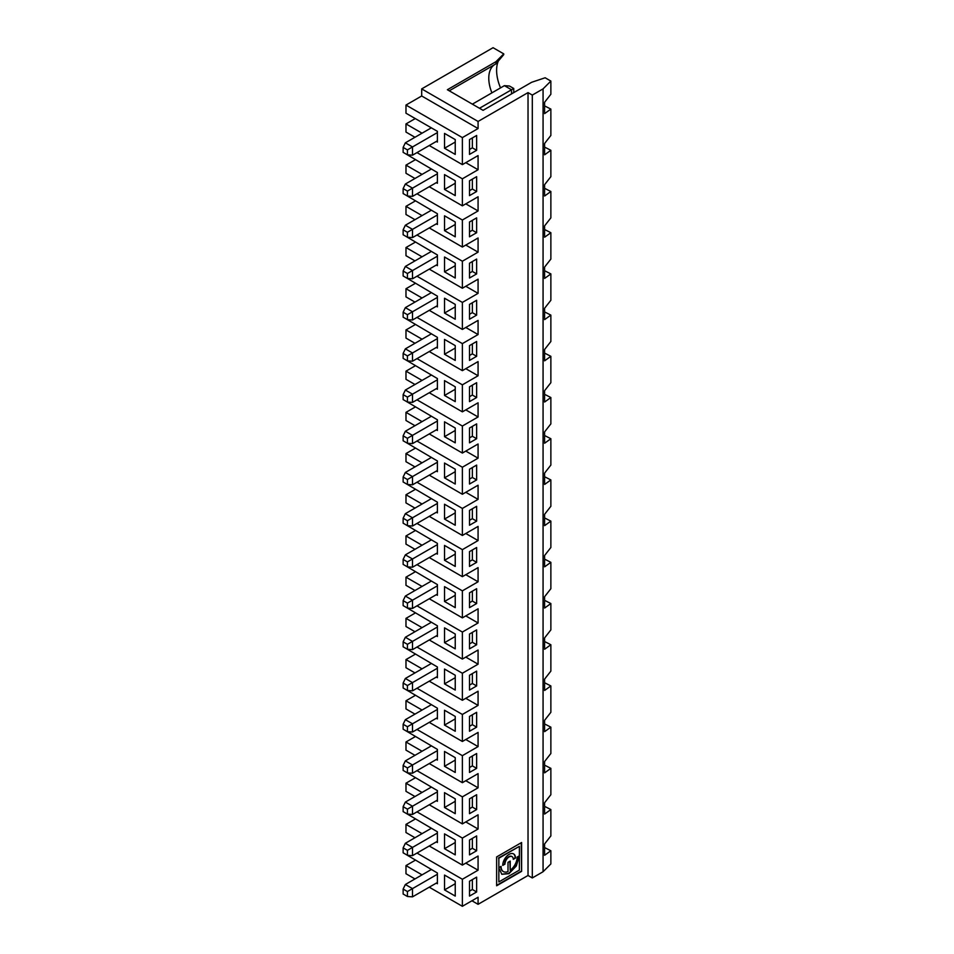 <?xml version="1.0" encoding="UTF-8"?>
<svg xmlns="http://www.w3.org/2000/svg" width="954" height="954" viewBox="0 0 954 954"><rect width="100%" height="100%" fill="white"/><g stroke="black" fill="none" stroke-linecap="round" stroke-linejoin="round"><path stroke-width="1.43" d="M455.237 554.095L444.528 560.272L455.237 566.449L455.237 551.615L444.528 545.438L444.528 560.272M469.511 561.512L472.361 559.855L476.642 562.335L476.642 547.501L469.511 551.615L469.511 566.449L476.642 562.335M405.987 524.831L437.397 543.375L437.397 554.095L436.324 553.475M449.262 90.809L495.913 63.882L503.748 54.616L503.748 53.877L493.063 47.7L421.692 88.901L478.073 121.456L478.073 128.54L462.368 137.603L462.368 164.637L478.073 155.574L478.073 169.74L462.368 178.803L462.368 205.837L478.073 196.774L478.073 210.953L462.368 220.016L462.368 247.038L429.252 227.923M478.073 121.456L528.027 92.61L528.027 875.486L478.073 904.32L478.073 897.237L462.368 906.3L462.368 879.266L478.073 870.203L478.073 856.036L462.368 865.099L462.368 838.065L478.073 829.002L478.073 814.823L462.368 823.898L462.368 796.864L478.073 787.801L478.073 773.622L462.368 782.685L462.368 755.663L478.073 746.6L478.073 732.422L462.368 741.485L462.368 714.451L478.073 705.388L478.073 691.221L462.368 700.284L462.368 673.25L478.073 664.187L478.073 650.008L462.368 659.083L462.368 632.049L478.073 622.986L478.073 608.807L462.368 617.87L462.368 590.848L478.073 581.785L478.073 567.606L462.368 576.669L462.368 549.647L478.073 540.572L478.073 526.405L462.368 535.468L462.368 508.434L478.073 499.371L478.073 485.204L462.368 494.267L462.368 467.233L478.073 458.17L478.073 443.992L462.368 453.055L462.368 426.033L478.073 416.97L478.073 402.791L462.368 411.854L462.368 384.832L478.073 375.757L478.073 361.59L462.368 370.653L462.368 343.619L478.073 334.556L478.073 320.389L462.368 329.452L462.368 302.418L478.073 293.355L478.073 279.176L462.368 288.251L462.368 261.217L478.073 252.154L478.073 237.975L462.368 247.038M476.642 423.886L469.511 428.012L469.511 442.847L476.642 438.721L476.642 423.886M469.511 236.819L476.642 232.704L476.642 217.87L469.511 221.996L469.511 236.819M469.511 484.048L476.642 479.922L476.642 465.087L469.511 469.213L469.511 484.048M476.642 835.919L469.511 840.045L469.511 854.879L476.642 850.753L476.642 835.919M496.629 885.777L521.599 871.36L521.599 842.513L496.629 856.942L496.629 885.777M469.511 881.246L469.511 896.08L476.642 891.966L476.642 877.131L469.511 881.246M469.511 813.679L476.642 809.552L476.642 794.718L469.511 798.844L469.511 813.679M469.511 772.466L476.642 768.352L476.642 753.517L469.511 757.643L469.511 772.466M469.511 731.265L476.642 727.151L476.642 712.316L469.511 716.43L469.511 731.265M469.511 690.064L476.642 685.938L476.642 671.115L469.511 675.229L469.511 690.064M469.511 648.863L476.642 644.737L476.642 629.902L469.511 634.028L469.511 648.863M476.642 506.3L469.511 510.414L469.511 525.249L476.642 521.134L476.642 506.3M469.511 607.65L476.642 603.536L476.642 588.701L469.511 592.828L469.511 607.65M476.642 341.484L469.511 345.598L469.511 360.433L476.642 356.319L476.642 341.484M476.642 259.071L469.511 263.197L469.511 278.031L476.642 273.905L476.642 259.071M476.642 315.106L476.642 300.272L469.511 304.398L469.511 319.232L476.642 315.106L472.361 312.638L472.361 302.752M476.642 397.52L476.642 382.685L469.511 386.799L469.511 401.634L476.642 397.52L472.361 395.051L472.361 385.154M476.642 191.504L476.642 176.669L469.511 180.783L469.511 195.618L476.642 191.504L472.361 189.023L472.361 179.137M469.511 139.582L469.511 154.417L476.642 150.291L476.642 135.468L469.511 139.582M495.913 63.882L495.913 61.712L447.378 89.724L483.07 110.33L531.652 82.282L545.151 77.775L550.863 81.078L550.863 94.255L544.591 102.269L544.591 113.621L550.863 109.09L544.591 105.894M544.591 147.095L550.863 150.291L550.863 176.669L544.591 184.682L544.591 196.023L550.863 191.504L544.591 188.296M544.591 229.509L550.863 232.704L550.863 259.071L544.591 267.084L544.591 278.437L550.863 273.905L550.863 300.283L544.591 308.285L544.591 319.638L550.863 315.106L550.863 341.484L544.591 349.498L544.591 360.839L550.863 356.319L550.863 382.685L544.591 390.699L544.591 402.039L550.863 397.52L550.863 423.886L544.591 431.9L544.591 443.252L550.863 438.721L550.863 465.087L544.591 473.101L544.591 484.453L550.863 479.922L550.863 506.3L544.591 514.313L544.591 525.654L550.863 521.134L550.863 547.501L544.591 555.514L544.591 566.855L550.863 562.335L550.863 588.701L544.591 596.715L544.591 608.068L550.863 603.536L550.863 629.902L544.591 637.916L544.591 649.269L550.863 644.737L550.863 671.115L544.591 679.129L544.591 690.469L550.863 685.938L550.863 712.316L544.591 720.33L544.591 731.67L550.863 727.151L550.863 753.517L544.591 761.53L544.591 772.871L550.863 768.352L550.863 794.718L544.591 802.731L544.591 814.084L550.863 809.552L544.591 806.357M544.591 270.709L550.863 273.905M544.591 311.91L550.863 315.106M544.591 353.111L550.863 356.319M544.591 394.324L550.863 397.52M544.591 435.525L550.863 438.721M544.591 476.726L550.863 479.922M544.591 517.927L550.863 521.134M544.591 559.127L550.863 562.335M544.591 600.34L550.863 603.536M544.591 641.541L550.863 644.737M544.591 682.742L550.863 685.938M544.591 723.943L550.863 727.151M544.591 765.156L550.863 768.352M544.591 847.557L550.863 850.753L544.591 855.285L544.591 843.932L550.863 835.931L550.863 809.552M519.381 870.084L498.847 881.937L498.847 867.949L501.852 874.305L508.983 873.661L516.317 866.005L519.381 855.798L517.163 857.086A11.388 6.571 120 0 1 510.223 870.286L510.223 861.08L508.005 862.368L508.005 871.574A11.388 6.571 120 0 1 503.426 871.586A11.388 6.571 120 0 1 501.065 866.375L498.847 867.651L498.847 858.218L519.381 846.365L519.381 870.084M504.952 864.133L502.734 865.409A9.027 5.211 120 0 1 506.669 856.322A9.027 5.211 120 0 1 513.622 853.913A9.027 5.211 120 0 1 515.494 858.04L513.276 859.327A5.891 3.399 120 0 0 512.059 856.632A5.891 3.399 120 0 0 507.516 858.206A5.891 3.399 120 0 0 504.952 864.133L502.734 864.992M519.012 856.012L515.816 866.053L508.625 873.459L501.673 874.198M498.847 881.937L498.847 867.949M405.987 566.044L437.397 584.587L437.397 594.056L412.498 608.437L407.418 608.068L407.418 603.119L412.498 600.197L412.498 608.437M405.355 637.272L412.498 641.398L412.498 649.638L407.418 649.269L407.418 644.332L403.137 641.851L405.355 637.272L431.327 622.282M405.987 607.245L437.397 625.788L437.397 627.016L407.418 644.332M422.05 586.436L405.987 577.17L415.264 571.804M437.397 594.056L437.397 595.296L436.324 594.676M469.511 643.914L472.361 642.269L472.361 632.383M403.137 641.851L403.137 646.8L407.418 649.269M407.418 603.119L403.137 600.65L403.137 605.599L407.418 608.068M405.987 483.63L437.397 502.174L437.397 512.882L436.324 512.274M469.511 520.3L472.361 518.654L472.361 508.768M472.361 518.654L476.642 521.134M437.397 503.414L412.498 517.783L412.498 526.024L407.418 525.666L407.418 520.717L403.137 518.249L405.355 513.669L431.327 498.668M455.237 510.414L444.528 504.237L444.528 519.071L455.237 525.249L455.237 510.414M462.368 508.434L416.981 482.235M422.05 504.034L405.987 494.756L405.987 502.913L414.978 508.112M462.368 535.468L429.252 516.352M437.397 511.654L412.498 526.024M455.237 512.882L444.528 519.071M407.418 520.717L412.498 517.783L405.355 513.669M403.137 518.249L403.137 523.186L407.418 525.666M405.987 813.261L437.397 831.805L437.397 841.285L412.498 855.655L407.418 855.285L407.418 850.348L403.137 847.867L405.355 843.288L431.327 828.299M403.137 847.867L403.137 852.816L407.418 855.285M422.05 833.653L405.987 824.387L415.264 819.033M437.397 841.285L437.397 842.513L436.324 841.893M462.368 865.099L429.252 845.983M414.978 837.743L405.987 832.544L405.987 824.387M469.511 849.931L472.361 848.285L476.642 850.753M550.863 850.753L550.863 863.942L543.064 871.741L532.308 877.954L528.027 875.486M478.073 904.32L471.932 900.779M455.237 881.246L444.528 875.068L444.528 889.903L455.237 896.08L455.237 881.246M469.511 891.131L472.361 889.486L476.642 891.966M455.237 883.726L444.528 889.903M472.361 889.486L472.361 879.6M405.987 854.462L437.397 873.005L437.397 874.246L412.498 888.615L412.498 896.855L407.418 896.498L407.418 891.549L403.137 889.08L403.137 894.017L407.418 896.498M462.368 906.3L429.252 887.184M414.978 878.944L405.987 873.745L405.987 865.588L415.264 860.234M437.397 874.246L437.397 882.486L412.498 896.855M478.073 870.203L465.791 863.12M462.368 879.266L416.981 853.067M437.397 882.486L437.397 883.726L436.324 883.106M422.05 874.866L405.987 865.588M403.137 889.08L405.355 884.501L431.327 869.511M405.355 884.501L412.498 888.615L407.418 891.549M521.599 871.36L521.242 842.728M496.629 885.372L521.242 871.157M498.847 867.651L498.847 858.218M500.719 866.578A11.388 6.571 120 0 0 503.068 871.384A11.388 6.571 120 0 0 503.247 871.479M478.073 252.154L465.791 245.059M405.987 195.212L437.397 213.744L437.397 224.464L436.324 223.844M550.863 150.291L544.591 154.822L544.591 143.482L550.863 135.468L550.863 109.09M469.511 190.681L472.361 189.023M462.368 205.837L429.252 186.722M414.978 178.481L405.987 173.282L405.987 165.125L415.264 159.771M455.237 221.996L444.528 215.807L444.528 230.641L455.237 236.819L455.237 221.996M455.237 224.464L444.528 230.641M469.511 231.882L472.361 230.236L472.361 220.338M472.361 230.236L476.642 232.704M437.397 214.984L412.498 229.354L412.498 237.594L407.418 237.236L407.418 232.287L403.137 229.819L403.137 234.767L407.418 237.236M437.397 223.224L412.498 237.594M478.073 210.953L465.791 203.858M462.368 220.016L416.981 193.805M422.05 215.604L405.987 206.338L405.987 214.495L414.978 219.682M405.987 153.999L437.397 172.543L437.397 182.023L412.498 196.393L407.418 196.035L407.418 191.086L403.137 188.618L403.137 193.555L407.418 196.035M403.137 229.819L405.355 225.239L431.327 210.25M405.355 225.239L412.498 229.354L407.418 232.287M437.397 182.023L437.397 183.263L436.324 182.643M422.05 174.403L405.987 165.125M503.748 53.877L495.913 61.712M494.232 64.86A30.278 17.482 -120 0 0 492.455 66.458A30.278 17.482 -120 0 0 491.906 92.86M498.31 61.044A34.332 19.819 -120 0 0 500.528 87.887M403.137 188.618L405.355 184.039L412.498 188.153L412.498 196.393M407.418 191.086L437.397 173.783M403.137 147.417L403.137 152.354L407.418 154.822L407.418 149.885L403.137 147.417L405.355 142.826L412.498 146.952L412.498 155.192L407.418 154.822M407.418 149.885L437.397 132.582L437.397 142.051L436.324 141.442M469.511 149.468L472.361 147.822L472.361 137.936M422.05 133.202L405.987 123.925L415.264 118.57M462.368 137.603L405.987 105.059L405.987 113.216L437.397 131.342L437.397 132.582M405.355 184.039L431.327 169.049M437.397 140.822L412.498 155.192M405.355 142.826L431.327 127.836M511.535 93.897L511.535 89.771L504.392 85.657L472.361 104.153M479.492 108.267L513.753 88.495L513.753 92.61M462.368 178.803L416.981 152.604M455.237 195.618L455.237 180.783L444.528 174.606L444.528 189.441L455.237 195.618M478.073 169.74L465.791 162.657M455.237 183.263L444.528 189.441M405.987 123.925L405.987 132.081L414.978 137.281M462.368 164.637L429.252 145.521M444.528 133.405L444.528 148.24L455.237 154.417L455.237 139.582L444.528 133.405M478.073 128.54L421.692 95.984L421.692 88.901M405.987 105.059L421.692 95.984M472.361 147.822L476.642 150.291M455.237 142.051L444.528 148.24M504.392 85.657L509.472 86.015L513.753 88.495M528.027 92.61L532.308 95.078L543.064 88.877L550.863 81.078M469.511 314.283L472.361 312.638M462.368 329.452L429.252 310.336M414.978 302.096L405.987 296.897L405.987 288.74L415.264 283.386M455.237 345.598L444.528 339.421L444.528 354.256L455.237 360.433L455.237 345.598M478.073 334.556L465.791 327.472M462.368 343.619L416.981 317.42M405.987 277.614L437.397 296.157L437.397 305.638L412.498 320.007L407.418 319.638L407.418 314.701L403.137 312.22L403.137 317.169L407.418 319.638M405.987 318.815L437.397 337.358L437.397 346.839L412.498 361.208L407.418 360.851L407.418 355.902L403.137 353.433L405.355 348.854L431.327 333.864M405.355 348.854L412.498 352.968L412.498 361.208M437.397 338.598L407.418 355.902M437.397 305.638L437.397 306.866L436.324 306.246M422.05 298.006L405.987 288.74M469.511 396.697L472.361 395.051M462.368 411.854L429.252 392.738M414.978 384.498L405.987 379.31L405.987 371.154L415.264 365.787M455.237 428.012L444.528 421.823L444.528 436.658L455.237 442.847L455.237 428.012M478.073 416.97L465.791 409.874M462.368 426.033L416.981 399.821M405.987 360.028L437.397 378.559L437.397 388.039L412.498 402.409L407.418 402.051L407.418 397.102L403.137 394.634L403.137 399.583L407.418 402.051M405.987 401.229L437.397 419.772L437.397 429.24L412.498 443.622L407.418 443.252L407.418 438.303L403.137 435.835L405.355 431.256L431.327 416.266M405.355 431.256L412.498 435.382L412.498 443.622M437.397 421L407.418 438.303M437.397 388.039L437.397 389.28L436.324 388.66M422.05 380.419L405.987 371.154M469.511 479.099L472.361 477.453L476.642 479.922M462.368 494.267L429.252 475.14M414.978 466.9L405.987 461.712L405.987 453.555L415.264 448.201M478.073 499.371L465.791 492.288M405.987 442.429L437.397 460.973L437.397 470.453L412.498 484.823L407.418 484.453L407.418 479.516L403.137 477.036L403.137 481.985L407.418 484.453M437.397 470.453L437.397 471.681L436.324 471.061M422.05 462.821L405.987 453.555M469.511 437.898L472.361 436.252L476.642 438.721M462.368 453.055L429.252 433.939M414.978 425.699L405.987 420.511L405.987 412.355L415.264 407M455.237 469.213L444.528 463.036L444.528 477.871L455.237 484.048L455.237 469.213M455.237 471.681L444.528 477.871M472.361 477.453L472.361 467.567M437.397 462.213L412.498 476.583L412.498 484.823M478.073 458.17L465.791 451.087M462.368 467.233L416.981 441.034M403.137 477.036L405.355 472.457L431.327 457.467M405.355 472.457L412.498 476.583L407.418 479.516M437.397 429.24L437.397 430.481L436.324 429.86M422.05 421.62L405.987 412.355M403.137 435.835L403.137 440.784L407.418 443.252M472.361 436.252L472.361 426.355M455.237 430.481L444.528 436.658M469.511 355.484L472.361 353.839L476.642 356.319M462.368 370.653L429.252 351.537M414.978 343.297L405.987 338.098L405.987 329.941L415.264 324.587M455.237 386.799L444.528 380.622L444.528 395.457L455.237 401.634L455.237 386.799M455.237 389.28L444.528 395.457M437.397 379.799L412.498 394.169L412.498 402.409M478.073 375.757L465.791 368.673M462.368 384.832L416.981 358.621M403.137 394.634L405.355 390.055L431.327 375.065M405.355 390.055L412.498 394.169L407.418 397.102M437.397 346.839L437.397 348.079L436.324 347.459M422.05 339.219L405.987 329.941M403.137 353.433L403.137 358.37L407.418 360.851M472.361 353.839L472.361 343.953M455.237 348.079L444.528 354.256M550.863 232.704L544.591 237.224L544.591 225.883L550.863 217.87L550.863 191.504M469.511 273.082L472.361 271.437L476.642 273.905M462.368 288.251L429.252 269.123M414.978 260.883L405.987 255.696L405.987 247.539L415.264 242.185M455.237 304.398L444.528 298.22L444.528 313.055L455.237 319.232L455.237 304.398M455.237 306.866L444.528 313.055M437.397 297.398L412.498 311.767L412.498 320.007M478.073 293.355L465.791 286.272M462.368 302.418L416.981 276.219M405.987 236.413L437.397 254.956L437.397 264.425L412.498 278.806L407.418 278.437L407.418 273.5L412.498 270.566L412.498 278.806M403.137 312.22L405.355 307.641L431.327 292.651M405.355 307.641L412.498 311.767L407.418 314.701M437.397 264.425L437.397 265.665L436.324 265.045M422.05 256.805L405.987 247.539M407.418 273.5L403.137 271.019L403.137 275.968L407.418 278.437M472.361 271.437L472.361 261.551M403.137 271.019L405.355 266.44L431.327 251.451M455.237 263.197L444.528 257.008L444.528 271.842L455.237 278.031L455.237 263.197M462.368 261.217L416.981 235.006M437.397 256.185L412.498 270.566L405.355 266.44M455.237 265.665L444.528 271.842M469.511 808.73L472.361 807.084L476.642 809.552M462.368 823.898L429.252 804.771M414.978 796.53L405.987 791.343L405.987 783.186L415.264 777.832M455.237 840.045L444.528 833.868L444.528 848.702L455.237 854.879L455.237 840.045M478.073 829.002L465.791 821.919M462.368 838.065L416.981 811.866M405.987 772.06L437.397 790.604L437.397 800.072L412.498 814.454L407.418 814.084L407.418 809.147L403.137 806.667L403.137 811.615L407.418 814.084M405.355 843.288L412.498 847.414L412.498 855.655M437.397 833.045L407.418 850.348M437.397 800.072L437.397 801.312L436.324 800.692M422.05 792.452L405.987 783.186M469.511 767.529L472.361 765.883L476.642 768.352M462.368 782.685L429.252 763.57M414.978 755.329L405.987 750.142L405.987 741.985L415.264 736.619M455.237 798.844L444.528 792.655L444.528 807.489L455.237 813.679L455.237 798.844M455.237 801.312L444.528 807.489M472.361 807.084L472.361 797.198M437.397 791.832L412.498 806.213L412.498 814.454M478.073 787.801L465.791 780.706M462.368 796.864L416.981 770.653M405.987 730.859L437.397 749.391L437.397 758.871L412.498 773.241L407.418 772.883L407.418 767.934L403.137 765.466L403.137 770.415L407.418 772.883M403.137 806.667L405.355 802.087L431.327 787.098M405.355 802.087L412.498 806.213L407.418 809.147M437.397 758.871L437.397 760.111L436.324 759.491M422.05 751.251L405.987 741.985M469.511 726.328L472.361 724.67L476.642 727.151M462.368 741.485L429.252 722.369M414.978 714.129L405.987 708.929L405.987 700.773L415.264 695.418M455.237 757.643L444.528 751.454L444.528 766.289L455.237 772.466L455.237 757.643M455.237 760.111L444.528 766.289M472.361 765.883L472.361 755.985M437.397 750.631L412.498 765.001L412.498 773.241M478.073 746.6L465.791 739.505M462.368 755.663L416.981 729.452M405.987 689.647L437.397 708.19L437.397 717.67L412.498 732.04L407.418 731.682L407.418 726.733L403.137 724.265L403.137 729.202L407.418 731.682M403.137 765.466L405.355 760.887L431.327 745.897M405.355 760.887L412.498 765.001L407.418 767.934M437.397 717.67L437.397 718.911L436.324 718.29M422.05 710.05L405.987 700.773M469.511 685.115L472.361 683.469L476.642 685.938M462.368 700.284L429.252 681.168M414.978 672.928L405.987 667.728L405.987 659.572L415.264 654.217M455.237 716.43L444.528 710.253L444.528 725.088L455.237 731.265L455.237 716.43M455.237 718.911L444.528 725.088M472.361 724.67L472.361 714.784M437.397 709.43L412.498 723.8L412.498 732.04M478.073 705.388L465.791 698.304M462.368 714.451L416.981 688.251M405.987 648.446L437.397 666.989L437.397 676.469L412.498 690.839L407.418 690.469L407.418 685.532L403.137 683.064L403.137 688.001L407.418 690.469M403.137 724.265L405.355 719.686L431.327 704.696M405.355 719.686L412.498 723.8L407.418 726.733M437.397 676.469L437.397 677.698L436.324 677.09M422.05 668.849L405.987 659.572M472.361 642.269L476.642 644.737M462.368 659.083L429.252 639.955M414.978 631.715L405.987 626.528L405.987 618.371L415.264 613.017M455.237 675.229L444.528 669.052L444.528 683.887L455.237 690.064L455.237 675.229M455.237 677.698L444.528 683.887M472.361 683.469L472.361 673.584M437.397 668.229L412.498 682.599L412.498 690.839M478.073 664.187L465.791 657.103M462.368 673.25L416.981 647.05M437.397 627.016L437.397 635.269L412.498 649.638M403.137 683.064L405.355 678.473L431.327 663.483M405.355 678.473L412.498 682.599L407.418 685.532M437.397 635.269L437.397 636.497L436.324 635.877M422.05 627.637L405.987 618.371M469.511 602.713L472.361 601.068L476.642 603.536M462.368 617.87L429.252 598.754M414.978 590.514L405.987 585.327L405.987 577.17M455.237 634.028L444.528 627.851L444.528 642.674L455.237 648.863L455.237 634.028M455.237 636.497L444.528 642.674M478.073 622.986L465.791 615.902M462.368 632.049L416.981 605.838M455.237 592.828L444.528 586.638L444.528 601.473L455.237 607.65L455.237 592.828M472.361 601.068L472.361 591.17M403.137 600.65L405.355 596.071L412.498 600.197L437.397 585.816M437.397 544.615L412.498 558.984L412.498 567.225L407.418 566.867L407.418 561.918L403.137 559.449L403.137 564.386L407.418 566.867M472.361 559.855L472.361 549.969M437.397 552.855L412.498 567.225M478.073 540.572L465.791 533.489M462.368 549.647L416.981 523.436M422.05 545.235L405.987 535.957L405.987 544.126L414.978 549.313M462.368 576.669L429.252 557.553M403.137 559.449L405.355 554.87L431.327 539.881M405.355 554.87L412.498 558.984L407.418 561.918M405.987 494.756L415.264 489.402M405.987 535.957L415.264 530.603M478.073 581.785L465.791 574.69M405.355 596.071L431.327 581.081M462.368 590.848L416.981 564.637M455.237 595.296L444.528 601.473M405.987 206.338L415.264 200.972M472.361 848.285L472.361 838.399M455.237 842.513L444.528 848.702M498.489 858.016L519.381 846.365M519.024 856L519.024 859.089M509.865 861.295L510.223 870.286M513.443 853.818A9.027 5.211 -60 0 1 515.136 857.837L513.264 858.922M511.869 856.537A5.891 3.399 120 0 0 511.702 856.418A5.891 3.399 120 0 0 507.158 858.004A5.891 3.399 120 0 0 504.594 863.93M532.308 95.078L532.308 877.954M543.064 88.877L543.064 871.741"/></g></svg>
